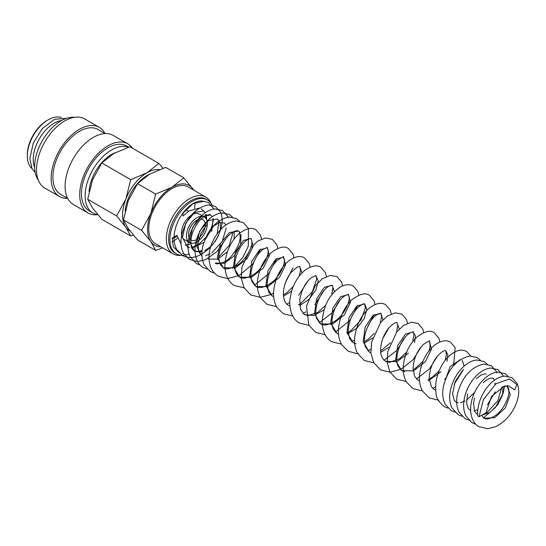 <?xml version="1.0" encoding="UTF-8"?>
<svg xmlns="http://www.w3.org/2000/svg" width="546" height="546" viewBox="0 0 546 546"><rect width="100%" height="100%" fill="white"/><g stroke="black" fill="none" stroke-linecap="round" stroke-linejoin="round"><path stroke-width="0.82" d="M479.026 416.741L483.415 399.563L496.055 383.661L509.636 378.951L516.932 384.671L514.653 389.858L508.34 385.715L504.095 386.165L491.502 396.492L485.974 412.728L479.026 416.741A4.914 2.648 -3.1 0 1 477.593 414.994A4.914 2.648 -3.1 0 1 477.593 414.919M176.945 235.353A4.914 2.648 176.9 0 1 172.12 238.138L176.945 235.353L181.06 244.001M185.21 245.161L189.66 244.185M190.882 243.612L191.564 243.243M182.733 253.501L183.647 253.508M179.061 252.771L173.328 246.717L172.12 238.138M128.61 147.14L126.631 146A37.428 21.608 120 0 0 97.789 156.033A37.428 21.608 120 0 0 81.45 193.7A37.428 21.608 120 0 0 89.203 210.831L92.861 212.94A37.428 21.608 120 0 0 97.666 214.558M128.378 147.215A37.428 21.608 120 0 0 100.266 159.425A37.428 21.608 120 0 0 85.108 195.809A37.428 21.608 120 0 0 92.861 212.94M132.453 148.184A39.892 23.034 120 0 0 127.866 143.871L113.24 135.428A39.892 23.034 120 0 0 82.501 146.11A39.892 23.034 120 0 0 65.083 186.261A39.892 23.034 120 0 0 73.348 204.518L87.974 212.967A39.892 23.034 120 0 0 97.754 214.667M127.866 143.871A39.892 23.034 120 0 0 97.127 154.559A39.892 23.034 120 0 0 79.709 194.704A39.892 23.034 120 0 0 87.974 212.967M105.105 133.572L98.075 129.518A37.428 21.608 120 0 0 69.233 139.544A37.428 21.608 120 0 0 52.894 177.211A37.428 21.608 120 0 0 60.647 194.342L67.677 198.403M104.975 133.497A39.892 23.034 120 0 0 99.311 127.382L84.685 118.939A39.892 23.034 120 0 0 53.945 129.627A39.892 23.034 120 0 0 36.527 169.772A39.892 23.034 120 0 0 44.792 188.036L59.418 196.478A39.892 23.034 120 0 0 67.547 198.328M99.311 127.382A39.892 23.034 120 0 0 68.571 138.07A39.892 23.034 120 0 0 51.153 178.214A39.892 23.034 120 0 0 59.418 196.478M74.515 117.288A37.428 21.608 120 0 0 47.952 132.419A37.428 21.608 120 0 0 34.616 166.653A37.428 21.608 120 0 0 38.281 180.057M61.63 120.502A29.552 17.062 120 0 0 33.217 159.418A29.552 17.062 120 0 0 34.616 167.288M61.411 117.622A29.552 17.062 120 0 0 48.191 119.806L47.147 120.413A28.071 16.209 120 0 0 27.3 154.791L27.3 155.999A29.552 17.062 120 0 0 32.016 168.543M163.063 168.257L158.852 163.425L146.956 172.809L130.706 179.675L125.846 199.072L116.632 215.95L125.846 227.218L130.706 235.974L133.347 235.101M159.432 169.567A34.473 19.902 120 0 0 146.956 172.809A34.473 19.902 120 0 0 125.846 199.072A34.473 19.902 120 0 0 122.577 215.028A34.473 19.902 120 0 0 125.846 227.218A34.473 19.902 120 0 0 130.057 230.999M130.706 235.974L101.768 219.267L92.554 207.999L87.694 199.242L92.554 179.846L101.768 162.967L113.664 153.583L129.914 146.717L158.852 163.425M193.762 190.158L183.825 177.839L171.929 187.223L155.671 194.089L150.812 213.486L141.598 230.364L150.812 241.632L155.671 250.389L162.742 247.891M193.68 190.117A34.473 19.902 120 0 0 193.038 189.107A34.473 19.902 120 0 0 171.929 187.223A34.473 19.902 120 0 0 150.812 213.486A34.473 19.902 120 0 0 147.55 229.443A34.473 19.902 120 0 0 150.812 241.632A34.473 19.902 120 0 0 160.934 246.84M155.671 250.389L137.558 239.926L128.344 228.658L123.485 219.908L128.344 200.512L137.558 183.633L149.454 174.249L165.704 167.383L183.825 177.839M204.279 216.994L199.29 214.107A14.776 8.531 120 0 0 187.906 218.066A14.776 8.531 120 0 0 181.456 232.937A14.776 8.531 120 0 0 184.514 239.701L189.51 242.581A14.776 8.531 120 0 0 200.894 238.622A14.776 8.531 120 0 0 207.344 223.758A14.776 8.531 120 0 0 204.279 216.994A14.776 8.531 120 0 0 192.895 220.953A14.776 8.531 120 0 0 186.445 235.817A14.776 8.531 120 0 0 189.51 242.581M212.196 205.378A31.115 17.963 120 0 0 207.46 199.959L206.211 199.235A31.115 17.963 120 0 0 182.234 207.576A31.115 17.963 120 0 0 168.653 238.882A31.115 17.963 120 0 0 175.095 253.126L176.344 253.849A31.115 17.963 120 0 0 184.63 255.078M207.46 199.959A31.115 17.963 120 0 0 183.483 208.292A31.115 17.963 120 0 0 169.902 239.605A31.115 17.963 120 0 0 176.344 253.849M185.005 255.009A31.115 17.963 120 0 0 189.018 253.754M194.144 250.88A31.115 17.963 120 0 0 194.922 250.321M210.94 228.644A31.115 17.963 120 0 0 213.479 219.403M211.097 203.412A32.753 18.905 120 0 0 205.869 197.154A32.753 18.905 120 0 0 180.63 205.924A32.753 18.905 120 0 0 166.339 238.882A32.753 18.905 120 0 0 173.116 253.876A32.753 18.905 120 0 0 181.163 255.275M195.079 202.573A32.753 18.905 -60 0 1 194.485 208.367M177.354 238.233A32.753 18.905 -60 0 1 172.195 241.953M173.116 253.876L155.549 243.734A32.753 18.905 -60 0 1 148.765 228.74A32.753 18.905 -60 0 1 163.063 195.782A32.753 18.905 -60 0 1 188.302 187.005L205.869 197.154M201.187 219.028A11.821 6.825 -60 0 1 202.805 219.553A11.821 6.825 -60 0 1 205.255 224.959A11.821 6.825 -60 0 1 200.095 236.855A11.821 6.825 -60 0 1 190.984 240.022A11.821 6.825 -60 0 1 188.534 234.609A11.821 6.825 -60 0 1 197.905 219.622M205.938 218.53L205.521 214.667M204.968 212.947L204.566 212.08M204.102 211.302L201.181 208.695M199.297 208.067L189.039 210.981L182.992 216.08L182.93 213.377L193.127 203.59L204.149 201.269M48.191 119.806A29.552 17.062 120 0 0 27.3 155.999M89.073 191.564A31.914 18.427 -60 0 1 115.295 152.682M137.558 183.633L155.671 194.089M123.485 219.908L141.598 230.364M125.123 211.056A31.026 17.916 -60 0 1 148.662 174.713M101.768 162.967L130.706 179.675M87.694 199.242L116.632 215.95M206.729 220.031L206.238 214.387M205.378 212.66L203.583 210.961L194.629 212.428L185.674 223.3L182.466 237.496L187.408 246.997L189.414 247.823M191.933 248.137L203.863 242.479M211.671 231.402L213.193 218.407M212.339 216.68L210.531 214.974L201.576 216.455L192.622 227.334L189.428 241.523L194.369 251.017L201.986 251.72M204.75 250.696L210.831 246.492M214.824 242.001L218.625 235.428M220.366 229.914L220.359 223.096L217.499 218.994L208.545 220.468L199.59 231.333L196.383 245.529L201.317 255.03L201.904 255.316M217.936 250.368L225.962 238.52M225.812 225.027L224.461 223.007L219.444 222.591L213.493 226.044L204.327 241.127M208.292 259.057L217.526 259.22L227.368 251.781M234.009 239.189L234.343 231.402M240.179 232.753L238.377 231.047C238.93 230.603 239.523 232.207 240.165 235.852C240.888 243.468 232.855 257.692 224.331 261.903C219.185 264.025 216.155 264.414 215.24 263.07L224.413 263.268L234.22 255.924L240.588 244.54L241.011 234.425M273.648 296.533L271.99 295.83L268.577 291.871L267.144 284.05C267.854 274.365 271.246 266.468 277.313 260.374C282.446 257.036 284.521 255.951 283.538 257.118L284.234 258.865C285.565 263.657 279.566 277.354 270.509 283.401C261.37 289.4 257.043 287.339 255.787 286.479L252.061 281.777C250.867 278.713 250.628 274.877 251.337 270.27C253.59 260.367 257.589 253.337 263.329 249.194C266.489 247.659 267.82 247.181 267.322 247.761L268.086 250.027C269.076 255.446 262.585 268.878 253.597 274.536C244.799 279.948 240.8 277.921 239.578 277.122C234.637 273.205 233.497 266.332 236.159 256.497C239.039 248.287 242.799 242.656 247.44 239.619L251.112 238.397L251.904 241.073C252.689 247.092 245.359 260.886 236.138 265.977C228.986 269.13 224.72 269.724 223.355 267.752L220.659 265.103L218.625 258.217C219.055 249.877 222.345 242.342 228.501 235.613C235.974 228.87 238.07 231.033 238.377 231.047L229.409 232.528L220.447 243.427L217.274 257.692L223.355 267.752L235.21 267.956L247.065 258.749L253.16 246.226L251.112 238.397L243.311 240.547L235.517 252.095L233.476 266.953L239.578 277.122L251.426 277.307L263.281 268.1L269.369 255.583L267.322 247.761L259.521 249.904L251.726 261.452L249.686 276.31L255.787 286.479L267.636 286.67L279.484 277.47L285.578 264.947L283.538 257.118L275.737 259.261L267.943 270.802L265.895 285.667L271.99 295.83L273.655 296.608M283.476 296.171L291.584 291.155M301.972 272.952L299.754 266.482L297.304 267.001L291.114 272.372C285.981 279.061 283.401 286.52 283.374 294.744C283.852 300.314 285.462 303.801 288.199 305.187L289.865 305.965M299.693 305.528L309.056 299.338L315.841 290.015L318.243 281.053L315.963 275.839C316.619 275.184 315.172 275.744 311.616 277.511C305.699 282.07 301.761 289.373 299.809 299.413L300.477 309.268L304.415 314.557L313.807 315.547L324.003 309.875M334.398 291.673L332.166 285.196L324.365 287.346L316.571 298.894L314.53 313.752L320.632 323.915L332.48 324.106L344.335 314.899L350.423 302.382L348.382 294.553L340.581 296.703L332.78 308.244L330.74 323.109L336.834 333.272L338.5 334.043M347.236 333.981L356.975 328.098L364.202 318.639L366.871 309.343L364.592 303.917L356.797 306.053L348.996 317.595L346.949 332.459L353.044 342.629L356.081 343.803M364.537 342.97L372.638 337.954M383.026 319.751L380.808 313.274L373.007 315.417L365.206 326.952L363.165 341.823L369.26 351.993L370.918 352.764M380.746 352.327L388.848 347.311M399.242 329.108L397.01 322.631C397.741 322.986 395.83 320.379 388.39 328.508C383.415 334.951 380.828 342.212 380.623 350.286C380.391 354.743 382.009 358.435 385.476 361.35L396.894 361.711L408.517 353.139M414.537 342.676L415.424 335.899L413.22 331.995L405.425 334.138L397.625 345.686L395.584 360.544L401.685 370.707L413.534 370.905L425.382 361.705L431.477 349.181L429.436 341.352C430.398 340.192 428.323 341.27 423.211 344.608C417.144 350.703 413.752 358.599 413.042 368.284L414.585 376.33L417.888 380.064L419.553 380.842M428.289 380.78L440.936 371.86M446.962 361.391L447.843 354.62L445.652 350.716C446.28 351.242 444.772 348.171 437.012 356.606C431.879 363.295 429.299 370.754 429.272 378.979L431.436 386.821L434.097 389.428L435.783 390.206M454.163 384.323L463.595 369.301M464.114 366.141L462.209 360.305M460.408 359.602L450.102 366.591L443.994 384.084M486.199 374.126L485.066 373.833L480.917 375.109L476.248 378.774M467.608 393.898L466.584 403.221L468.291 408.524L470.611 410.455M487.373 404.798L495.324 391.816M494.519 380.166L493.161 378.146L489.926 378.207L485.305 380.89L483.21 382.794M481.517 415.329L489.926 412.442L497.672 404.879L502.491 395.161L503.043 386.52M481.511 415.301L483.954 418.209L494.656 417.731L505.343 407.862L510.285 394.669L507.077 386.179L504.095 386.165M477.593 414.994C477.525 403.863 481.381 393.857 489.148 384.971C493.843 379.77 498.989 376.815 504.586 376.112L511.977 377.668L517.042 383.285C519.28 388.588 519.26 394.649 516.98 401.467C512.94 412.926 505.93 421.294 495.966 426.569L487.817 428.712L479.026 426.706C474.529 424.57 469.567 417.458 470.843 405.303C472.686 389.673 485.292 373.007 497.713 372.085L505.023 373.648L508.162 376.276M475.839 424.228L472.065 422.686L465.888 415.943C463.568 410.926 463.028 405.221 464.271 398.826C467.055 383.899 478.978 368.973 490.745 368.072L498.061 369.635L503.542 376.235M504.654 386.008L503.064 393.427L495.324 407.644L483.422 417.854M469.137 420.27L465.11 418.673L459.097 412.264C456.456 406.763 455.965 400.464 457.609 393.366C462.278 376.801 471.007 367.028 483.79 364.052L491.107 365.615L496.164 371.232L496.86 372.979M495.167 391.973L487.36 404.845M462.175 416.25L458.149 414.653L452.143 408.251C449.829 403.535 449.16 398.15 450.129 392.083C452.443 376.767 464.721 360.947 476.835 360.032L484.145 361.595L487.285 364.223M454.961 412.175L451.187 410.633L445.181 404.224C442.54 398.723 442.042 392.431 443.693 385.333C448.355 368.775 457.077 359.002 469.867 356.019L477.184 357.575L480.33 360.203M448.007 408.155L444.232 406.62C438.506 401.815 435.769 397.188 436.022 392.738C435.244 387.564 435.66 382.016 437.278 376.092C441.386 363.138 448.041 354.743 457.234 350.901C460.531 349.754 463.711 349.972 466.762 351.563L471.143 356.49M438.868 400.259L429.17 397.925L422.488 390.991C419.901 386.077 418.946 380.46 419.628 374.14C421.444 361.643 426.501 351.924 434.807 344.99C441.161 340.554 446.41 339.626 450.552 342.199L455.146 347.625L453.596 365.738M446.198 377.655L444.574 379.477M435.653 386.752L432.671 388.342M422.44 390.909L412.96 388.561L406.681 382.337C403.951 377.6 402.825 372.119 403.317 365.888C404.647 354.156 409.118 344.601 416.721 337.23C424.583 331.258 430.46 329.798 434.336 332.842L438.929 338.267L439.892 341.96M437.571 355.924L429.388 368.994L416.393 379.02M406.231 381.552L396.751 379.204L389.858 371.894L387.148 362.285L387.81 351.453L396.799 331.893L403.665 325.334L411.315 322.201L418.127 323.478L422.72 328.904L423.682 332.603M421.362 346.567L413.151 359.664L401.057 369.233L390.062 372.188L380.542 369.847L373.648 362.537L370.932 352.921L371.601 342.089L380.63 322.481L387.523 315.922L395.208 312.831L401.917 314.121L406.511 319.546L407.473 323.246M405.152 337.21L396.956 350.286L384.036 360.264M373.805 362.831L364.325 360.49L357.644 353.555C355.057 348.641 354.101 343.024 354.784 336.705C356.62 324.106 361.732 314.346 370.12 307.432C376.399 303.105 381.599 302.211 385.708 304.764L390.301 310.189L391.257 313.882M388.936 327.846L382.869 338.343M370.802 349.317L367.827 350.907M358.183 353.453L356.088 353.446L348.116 351.126L341.844 344.901C339.107 340.165 337.981 334.684 338.472 328.453C339.817 316.653 344.321 307.07 351.979 299.693C359.787 293.809 365.629 292.383 369.492 295.406L374.092 300.832L375.047 304.525M374.078 314.585L366.659 328.979M354.593 339.96L351.549 341.578M341.387 344.11L331.907 341.769C327.436 339.571 322.133 332.896 322.167 321.116C323.737 304.572 330.296 292.915 341.844 286.152C348.703 283.285 352.771 285.565 353.282 286.043L357.876 291.468L358.838 295.168M357.869 305.228L349.781 320.468L335.34 332.221M325.17 334.753L315.697 332.412L308.804 325.102L306.49 306.088L315.342 285.619L322.393 278.685L330.303 275.402L337.073 276.685L341.666 282.105L342.629 285.804M340.308 299.768L332.111 312.851L319.123 322.863M308.961 325.396L299.488 323.048C294.54 320.645 289.1 313.09 289.844 300.382C291.332 287.783 296.253 277.839 304.586 270.536C311.473 265.684 316.898 264.612 320.864 267.328L325.457 272.747L326.412 276.447M324.092 290.411L314.885 304.607M305.958 311.882L302.914 313.5M292.752 316.032L283.272 313.691L276.999 307.466C274.413 303.023 273.273 297.884 273.566 292.062C274.87 278.747 279.968 268.325 288.861 260.79C295.236 256.32 300.505 255.378 304.654 257.965L309.248 263.39L310.203 267.09M307.883 281.053L298.669 295.25M289.749 302.525L286.773 304.108M276.542 306.675L267.062 304.327L260.783 298.102C257.889 293.059 256.797 287.203 257.521 280.542C259.084 269.205 263.534 260.012 270.857 252.955C278.699 247.024 284.562 245.57 288.438 248.607L293.031 254.033L293.994 257.726M293.025 267.793L285.606 282.186M273.532 293.161L271.417 294.335L260.408 297.311L250.853 294.97L243.96 287.667L241.243 278.05L241.912 267.219L250.907 247.659L257.767 241.093L265.424 237.967L272.229 239.244L276.822 244.669L277.784 248.369M276.815 258.429L268.728 273.676L254.347 285.394M244.704 287.933L234.644 285.613C229.695 283.21 224.256 275.648 225 262.947C226.501 250.293 231.443 240.322 239.824 233.04C246.669 228.235 252.068 227.191 256.019 229.886L260.613 235.312L261.568 239.011M260.606 249.072L252.518 264.319L239.005 275.607L227.573 278.603L218.427 276.249C214.551 273.908 211.828 270.495 210.258 266.011C207.555 256.265 209.248 246.492 215.336 236.691C221.007 227.429 227.894 222.188 235.988 220.966L243.277 222.529L248.457 228.426L248.273 246.321L242.888 257.309L234.739 266.557M214.858 273.28L210.319 271.567L204.306 265.158C201.672 259.657 201.174 253.364 202.819 246.273C207.419 229.893 216.039 220.134 228.678 216.98L236.316 218.509L239.455 221.137M207.132 269.089L203.358 267.554C198.86 265.417 193.898 258.306 195.181 246.15C197.024 230.514 209.623 213.848 222.045 212.933L229.354 214.496L232.494 217.117M200.17 265.069L196.396 263.534L190.22 256.791C187.899 251.774 187.36 246.069 188.602 239.674C191.387 224.74 203.31 209.814 215.076 208.913L222.399 210.476L227.457 216.1L228.153 217.847M225.396 239.285L217.015 251.522L205.753 259.657L197.864 261.541L189.442 259.514L183.429 253.112C180.787 247.604 180.296 241.305 181.941 234.207C186.609 217.642 195.338 207.876 208.122 204.9L215.438 206.456L220.495 212.08C222.406 216.475 222.679 221.485 221.321 227.102C218.093 239.182 211.254 248.369 200.812 254.668C193.857 258.176 187.742 258.456 182.48 255.501L176.474 249.092C174.167 244.383 173.492 238.991 174.461 232.93C176.774 217.615 189.053 201.788 201.167 200.88L208.476 202.443L213.957 209.05M210.531 214.974C210.524 214.23 208.763 214.558 205.248 215.95C200.362 218.775 196.287 223.962 193.031 231.497C189.155 242.151 191.393 248.123 192.622 249.372L194.369 251.017L197.14 251.726L202.095 250.539M207.541 223.642L201.065 233.04L197.898 243.966L198.956 252.286L201.317 255.03M331.695 294.799L332.923 287.421L332.357 285.408L329.04 286.084C324.256 288.889 320.311 294.628 317.212 303.303C315.492 309.329 315.315 314.441 316.694 318.639L320.632 323.915C321.887 324.774 326.215 326.836 335.346 320.843C344.28 314.858 350.307 301.412 349.099 296.464L348.382 294.553C349.044 293.83 347.461 294.492 343.646 296.533C337.878 301.221 334.07 308.422 332.234 318.127C331.709 322.59 332.07 326.235 333.319 329.081L336.834 333.272L338.493 333.968M347.01 332.855L350.873 330.678L361.022 319.867L365.349 308.121L364.592 303.917C364.953 304.415 364.08 301.685 356.927 308.654C351.419 315.131 348.512 322.761 348.198 331.545L349.536 338.438L353.044 342.629L354.702 343.325M380.323 322.877L381.599 316.646L380.999 313.493L377.129 314.489C372.024 317.888 368.1 324.106 365.363 333.128C364.107 338.479 364.093 343.004 365.322 346.703L369.26 351.993L370.911 352.689M412.749 341.591L413.984 334.261L413.22 331.995C413.793 331.34 412.346 331.9 408.879 333.674C403.262 337.954 399.385 344.895 397.235 354.504C396.526 359.111 396.771 362.947 397.959 366.011L401.685 370.707L404.702 371.669M457.944 361.452L454.211 364.796L451.433 368.454M462.332 370.741L455.193 381.62L452.579 393.734L454.217 400.252L456.115 402.136L458.121 402.791M474.57 397.911L473.566 403.119L474.542 411.268L476.986 414.189M66.489 118.339L54.62 119.267L42.431 128.46L33.272 143.032L29.859 158.613L31.996 168.516L35.169 172.577M187.408 246.997L189.414 247.652M191.707 247.591L198.594 244.512L205.473 237.763M217.219 233.483L218.987 221.464L217.499 218.994M205.624 255.63L210.333 253.917M211.739 253.071L222.277 241.414L226.249 227.935M218.632 257.132L229.306 245.311L233.21 231.954M283.381 294.833L286.718 292.758L293.222 286.575M299.269 276.078L300.532 270.284L299.754 266.482M288.199 305.194L289.858 305.89M298.382 304.777L300.409 303.747L312.346 291.864L316.755 278.781L315.963 275.839M304.415 314.557L308.299 315.574L317.799 312.394L325.641 305.296M364.435 341.632L367.772 339.557L374.276 333.374M380.644 350.989L390.486 342.738M396.539 332.234L397.788 325.041L397.01 322.631M385.476 361.35L389.359 362.367L399.501 358.763L406.695 352.095M413.069 369.71L415.076 368.543L422.911 361.452M428.958 350.955L430.139 346.089L429.436 341.352M417.888 380.064L419.546 380.767M428.064 379.647L432.623 376.993L439.114 370.809M445.167 360.319L446.43 354.497L445.652 350.716M434.097 389.428L435.776 390.131M467.219 388.882L467.806 388.09M471.642 381.456L472.01 380.582M460.415 402.73L465.124 401.017M466.53 400.177L474.181 392.895M474.331 410.763L477.764 409.691M494.922 384.568L494.956 383.074M483.285 414.277L487.059 412.448L497.856 400.723L501.917 386.998M483.961 418.209C484.732 418.673 487.742 420.673 495.775 415.26C504.272 409.384 510.326 395.168 508.695 389.243C508.149 387.244 507.609 386.22 507.077 386.179M185.77 209.712L188.541 211.316"/></g></svg>

